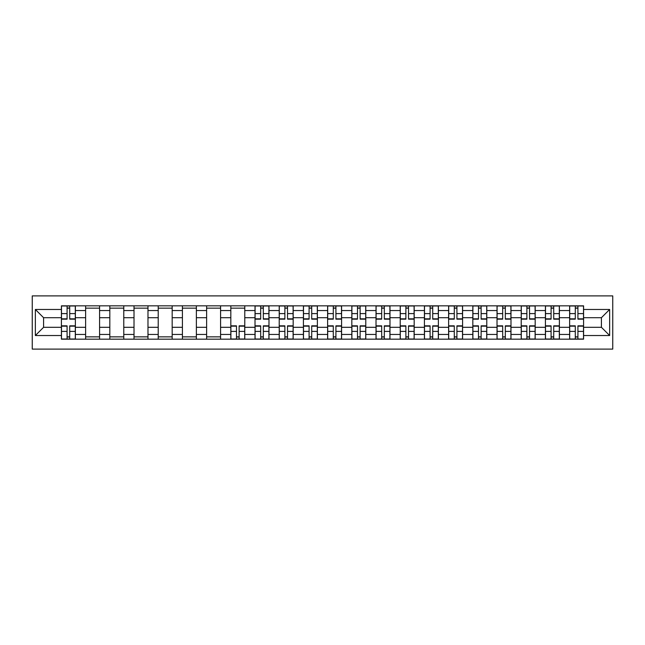 <?xml version="1.0" encoding="UTF-8"?>
<svg xmlns="http://www.w3.org/2000/svg" width="645" height="645" viewBox="0 0 645 645"><rect width="100%" height="100%" fill="white"/><g stroke="black" fill="none" stroke-linecap="round" stroke-linejoin="round"><path stroke-width="0.97" d="M32.25 349.106L612.75 349.106L612.75 295.894L32.25 295.894L32.25 349.106M85.616 339.173L85.616 310.551L75.376 310.551L75.376 339.173M75.376 310.551L75.376 305.827M85.616 310.551L85.616 305.827M99.58 305.827L99.58 339.173M109.819 339.173L109.819 305.827M123.776 305.827L123.776 339.173M134.015 339.173L134.015 305.827M147.979 305.827L147.979 339.173M158.219 339.173L158.219 305.827M172.175 305.827L172.175 339.173M182.414 339.173L182.414 305.827M196.378 305.827L196.378 339.173M206.618 339.173L206.618 305.827M220.582 305.827L220.582 339.173M230.821 339.173L230.821 305.827M244.778 305.827L244.778 339.173M255.017 339.173L255.017 305.827M268.981 305.827L268.981 339.173M279.221 339.173L279.221 305.827M293.177 305.827L293.177 339.173M303.416 339.173L303.416 305.827M317.38 305.827L317.38 339.173M327.62 339.173L327.62 305.827M341.584 305.827L341.584 339.173M351.823 339.173L351.823 305.827M365.78 305.827L365.78 339.173M376.019 339.173L376.019 305.827M389.983 305.827L389.983 339.173M400.222 339.173L400.222 305.827M414.179 305.827L414.179 339.173M424.418 339.173L424.418 305.827M438.382 305.827L438.382 339.173M448.622 339.173L448.622 305.827M462.586 305.827L462.586 339.173M472.825 339.173L472.825 305.827M486.781 305.827L486.781 339.173M497.021 339.173L497.021 305.827M510.985 305.827L510.985 339.173M521.225 339.173L521.225 305.827M535.181 305.827L535.181 339.173M545.42 339.173L545.42 305.827M559.384 305.827L559.384 339.173M569.624 339.173L569.624 305.827M569.624 327.305L559.384 327.305M545.42 327.305L535.181 327.305M521.225 327.305L510.985 327.305M497.021 327.305L486.781 327.305M472.825 327.305L462.586 327.305M448.622 327.305L438.382 327.305M424.418 327.305L414.179 327.305M400.222 327.305L389.983 327.305M376.019 327.305L365.78 327.305M351.823 327.305L341.584 327.305M327.62 327.305L317.38 327.305M303.416 327.305L293.177 327.305M279.221 327.305L268.981 327.305M255.017 327.305L244.778 327.305M230.821 327.305L220.582 327.305M206.618 327.305L196.378 327.305M182.414 327.305L172.175 327.305M158.219 327.305L147.979 327.305M134.015 327.305L123.776 327.305M109.819 327.305L99.58 327.305M85.616 327.305L75.376 327.305M569.624 317.695L559.384 317.695M545.42 317.695L535.181 317.695M521.225 317.695L510.985 317.695M497.021 317.695L486.781 317.695M472.825 317.695L462.586 317.695M448.622 317.695L438.382 317.695M424.418 317.695L414.179 317.695M400.222 317.695L389.983 317.695M376.019 317.695L365.78 317.695M351.823 317.695L341.584 317.695M327.62 317.695L317.38 317.695M303.416 317.695L293.177 317.695M279.221 317.695L268.981 317.695M255.017 317.695L244.778 317.695M230.821 317.695L220.582 317.695M206.618 317.695L196.378 317.695M182.414 317.695L172.175 317.695M158.219 317.695L147.979 317.695M134.015 317.695L123.776 317.695M109.819 317.695L99.58 317.695M85.616 317.695L75.376 317.695M43.578 327.305L61.412 327.305L61.412 317.695L43.578 317.695L43.578 327.305L35.354 335.529L35.354 309.471L61.412 309.471L61.412 317.695M583.588 317.695L583.588 327.305L601.422 327.305L601.422 317.695L583.588 317.695L583.588 305.827L61.412 305.827L61.412 309.471M583.588 309.471L609.646 309.471L609.646 335.529L583.588 335.529L583.588 327.305M61.412 327.305L61.412 339.173L583.588 339.173L583.588 335.529M61.412 335.529L35.354 335.529M69.716 336.851L67.08 336.851M67.08 308.149L69.716 308.149M99.58 336.851L85.616 336.851M85.616 308.149L99.58 308.149M123.776 336.851L109.819 336.851M109.819 308.149L123.776 308.149M147.979 336.851L134.015 336.851M134.015 308.149L147.979 308.149M172.175 336.851L158.219 336.851M158.219 308.149L172.175 308.149M196.378 336.851L182.414 336.851M182.414 308.149L196.378 308.149M220.582 336.851L206.618 336.851M206.618 308.149L220.582 308.149M239.118 336.851L236.481 336.851M230.821 308.149L244.778 308.149M263.321 336.851L260.677 336.851M260.677 308.149L263.321 308.149M287.517 336.851L284.88 336.851M284.88 308.149L287.517 308.149M311.72 336.851L309.084 336.851M309.084 308.149L311.72 308.149M335.916 336.851L333.28 336.851M333.28 308.149L335.916 308.149M360.12 336.851L357.483 336.851M357.483 308.149L360.12 308.149M384.323 336.851L381.679 336.851M381.679 308.149L384.323 308.149M408.519 336.851L405.882 336.851M405.882 308.149L408.519 308.149M432.722 336.851L430.086 336.851M430.086 308.149L432.722 308.149M456.918 336.851L454.282 336.851M454.282 308.149L456.918 308.149M481.122 336.851L478.485 336.851M478.485 308.149L481.122 308.149M505.325 336.851L502.681 336.851M502.681 308.149L505.325 308.149M529.521 336.851L526.884 336.851M526.884 308.149L529.521 308.149M553.724 336.851L551.088 336.851M551.088 308.149L553.724 308.149M577.92 336.851L575.284 336.851M575.284 308.149L577.92 308.149M35.354 309.471L43.578 317.695M601.422 327.305L609.646 335.529M601.422 317.695L609.646 309.471M69.716 319.162L69.716 305.98L75.296 305.98L75.296 319.162L69.716 319.162M67.08 307.996L69.716 307.996M67.08 305.98L61.493 305.98L61.493 319.162L67.08 319.162L67.08 305.98L69.716 305.98M67.08 325.838L67.08 339.02L61.493 339.02L61.493 325.838L67.08 325.838M69.716 337.004L67.08 337.004M69.716 339.02L75.296 339.02L75.296 325.838L69.716 325.838L69.716 339.02L67.08 339.02M263.321 319.162L263.321 305.98L268.9 305.98L268.9 319.162L263.321 319.162M260.677 307.996L263.321 307.996M260.677 305.98L255.097 305.98L255.097 319.162L260.677 319.162L260.677 305.98L263.321 305.98M287.517 319.162L287.517 305.98L293.104 305.98L293.104 319.162L287.517 319.162M284.88 307.996L287.517 307.996M284.88 305.98L279.293 305.98L279.293 319.162L284.88 319.162L284.88 305.98L287.517 305.98M311.72 319.162L311.72 305.98L317.3 305.98L317.3 319.162L311.72 319.162M309.084 307.996L311.72 307.996M309.084 305.98L303.497 305.98L303.497 319.162L309.084 319.162L309.084 305.98L311.72 305.98M335.916 319.162L335.916 305.98L341.503 305.98L341.503 319.162L335.916 319.162M333.28 307.996L335.916 307.996M333.28 305.98L327.7 305.98L327.7 319.162L333.28 319.162L333.28 305.98L335.916 305.98M360.12 319.162L360.12 305.98L365.707 305.98L365.707 319.162L360.12 319.162M357.483 307.996L360.12 307.996M357.483 305.98L351.896 305.98L351.896 319.162L357.483 319.162L357.483 305.98L360.12 305.98M384.323 319.162L384.323 305.98L389.903 305.98L389.903 319.162L384.323 319.162M381.679 307.996L384.323 307.996M381.679 305.98L376.1 305.98L376.1 319.162L381.679 319.162L381.679 305.98L384.323 305.98M408.519 319.162L408.519 305.98L414.106 305.98L414.106 319.162L408.519 319.162M405.882 307.996L408.519 307.996M405.882 305.98L400.295 305.98L400.295 319.162L405.882 319.162L405.882 305.98L408.519 305.98M432.722 319.162L432.722 305.98L438.302 305.98L438.302 319.162L432.722 319.162M430.086 307.996L432.722 307.996M430.086 305.98L424.499 305.98L424.499 319.162L430.086 319.162L430.086 305.98L432.722 305.98M456.918 319.162L456.918 305.98L462.505 305.98L462.505 319.162L456.918 319.162M454.282 307.996L456.918 307.996M454.282 305.98L448.702 305.98L448.702 319.162L454.282 319.162L454.282 305.98L456.918 305.98M481.122 319.162L481.122 305.98L486.709 305.98L486.709 319.162L481.122 319.162M478.485 307.996L481.122 307.996M478.485 305.98L472.898 305.98L472.898 319.162L478.485 319.162L478.485 305.98L481.122 305.98M505.325 319.162L505.325 305.98L510.904 305.98L510.904 319.162L505.325 319.162M502.681 307.996L505.325 307.996M502.681 305.98L497.101 305.98L497.101 319.162L502.681 319.162L502.681 305.98L505.325 305.98M529.521 319.162L529.521 305.98L535.108 305.98L535.108 319.162L529.521 319.162M526.884 307.996L529.521 307.996M526.884 305.98L521.297 305.98L521.297 319.162L526.884 319.162L526.884 305.98L529.521 305.98M553.724 319.162L553.724 305.98L559.304 305.98L559.304 319.162L553.724 319.162M551.088 307.996L553.724 307.996M551.088 305.98L545.501 305.98L545.501 319.162L551.088 319.162L551.088 305.98L553.724 305.98M577.92 319.162L577.92 305.98L583.507 305.98L583.507 319.162L577.92 319.162M575.284 307.996L577.92 307.996M575.284 305.98L569.704 305.98L569.704 319.162L575.284 319.162L575.284 305.98L577.92 305.98M236.481 325.838L236.481 339.02L230.894 339.02L230.894 325.838L236.481 325.838M239.118 337.004L236.481 337.004M239.118 339.02L244.705 339.02L244.705 325.838L239.118 325.838L239.118 339.02L236.481 339.02M260.677 325.838L260.677 339.02L255.097 339.02L255.097 325.838L260.677 325.838M263.321 337.004L260.677 337.004M263.321 339.02L268.9 339.02L268.9 325.838L263.321 325.838L263.321 339.02L260.677 339.02M284.88 325.838L284.88 339.02L279.293 339.02L279.293 325.838L284.88 325.838M287.517 337.004L284.88 337.004M287.517 339.02L293.104 339.02L293.104 325.838L287.517 325.838L287.517 339.02L284.88 339.02M309.084 325.838L309.084 339.02L303.497 339.02L303.497 325.838L309.084 325.838M311.72 337.004L309.084 337.004M311.72 339.02L317.3 339.02L317.3 325.838L311.72 325.838L311.72 339.02L309.084 339.02M333.28 325.838L333.28 339.02L327.7 339.02L327.7 325.838L333.28 325.838M335.916 337.004L333.28 337.004M335.916 339.02L341.503 339.02L341.503 325.838L335.916 325.838L335.916 339.02L333.28 339.02M357.483 325.838L357.483 339.02L351.896 339.02L351.896 325.838L357.483 325.838M360.12 337.004L357.483 337.004M360.12 339.02L365.707 339.02L365.707 325.838L360.12 325.838L360.12 339.02L357.483 339.02M381.679 325.838L381.679 339.02L376.1 339.02L376.1 325.838L381.679 325.838M384.323 337.004L381.679 337.004M384.323 339.02L389.903 339.02L389.903 325.838L384.323 325.838L384.323 339.02L381.679 339.02M405.882 325.838L405.882 339.02L400.295 339.02L400.295 325.838L405.882 325.838M408.519 337.004L405.882 337.004M408.519 339.02L414.106 339.02L414.106 325.838L408.519 325.838L408.519 339.02L405.882 339.02M430.086 325.838L430.086 339.02L424.499 339.02L424.499 325.838L430.086 325.838M432.722 337.004L430.086 337.004M432.722 339.02L438.302 339.02L438.302 325.838L432.722 325.838L432.722 339.02L430.086 339.02M454.282 325.838L454.282 339.02L448.702 339.02L448.702 325.838L454.282 325.838M456.918 337.004L454.282 337.004M456.918 339.02L462.505 339.02L462.505 325.838L456.918 325.838L456.918 339.02L454.282 339.02M478.485 325.838L478.485 339.02L472.898 339.02L472.898 325.838L478.485 325.838M481.122 337.004L478.485 337.004M481.122 339.02L486.709 339.02L486.709 325.838L481.122 325.838L481.122 339.02L478.485 339.02M502.681 325.838L502.681 339.02L497.101 339.02L497.101 325.838L502.681 325.838M505.325 337.004L502.681 337.004M505.325 339.02L510.904 339.02L510.904 325.838L505.325 325.838L505.325 339.02L502.681 339.02M526.884 325.838L526.884 339.02L521.297 339.02L521.297 325.838L526.884 325.838M529.521 337.004L526.884 337.004M529.521 339.02L535.108 339.02L535.108 325.838L529.521 325.838L529.521 339.02L526.884 339.02M551.088 325.838L551.088 339.02L545.501 339.02L545.501 325.838L551.088 325.838M553.724 337.004L551.088 337.004M553.724 339.02L559.304 339.02L559.304 325.838L553.724 325.838L553.724 339.02L551.088 339.02M575.284 325.838L575.284 339.02L569.704 339.02L569.704 325.838L575.284 325.838M577.92 337.004L575.284 337.004M577.92 339.02L583.507 339.02L583.507 325.838L577.92 325.838L577.92 339.02L575.284 339.02M545.42 310.551L535.181 310.551M521.225 310.551L510.985 310.551M497.021 310.551L486.781 310.551M472.825 310.551L462.586 310.551M448.622 310.551L438.382 310.551M424.418 310.551L414.179 310.551M400.222 310.551L389.983 310.551M376.019 310.551L365.78 310.551M351.823 310.551L341.584 310.551M327.62 310.551L317.38 310.551M303.416 310.551L293.177 310.551M279.221 310.551L268.981 310.551M255.017 310.551L244.778 310.551M230.821 310.551L220.582 310.551M206.618 310.551L196.378 310.551M182.414 310.551L172.175 310.551M158.219 310.551L147.979 310.551M134.015 310.551L123.776 310.551M109.819 310.551L99.58 310.551M569.624 310.551L559.384 310.551M545.42 334.449L535.181 334.449M521.225 334.449L510.985 334.449M497.021 334.449L486.781 334.449M472.825 334.449L462.586 334.449M448.622 334.449L438.382 334.449M424.418 334.449L414.179 334.449M400.222 334.449L389.983 334.449M376.019 334.449L365.78 334.449M351.823 334.449L341.584 334.449M327.62 334.449L317.38 334.449M303.416 334.449L293.177 334.449M279.221 334.449L268.981 334.449M255.017 334.449L244.778 334.449M230.821 334.449L220.582 334.449M206.618 334.449L196.378 334.449M182.414 334.449L172.175 334.449M158.219 334.449L147.979 334.449M134.015 334.449L123.776 334.449M109.819 334.449L99.58 334.449M85.616 334.449L75.376 334.449M569.624 334.449L559.384 334.449M69.716 318.84L75.296 318.84M69.716 313.599L75.296 313.599M61.493 318.84L67.08 318.84M61.493 313.599L67.08 313.599M67.08 326.16L61.493 326.16M67.08 331.401L61.493 331.401M75.296 326.16L69.716 326.16M75.296 331.401L69.716 331.401M263.321 318.84L268.9 318.84M263.321 313.599L268.9 313.599M255.097 318.84L260.677 318.84M255.097 313.599L260.677 313.599M287.517 318.84L293.104 318.84M287.517 313.599L293.104 313.599M279.293 318.84L284.88 318.84M279.293 313.599L284.88 313.599M311.72 318.84L317.3 318.84M311.72 313.599L317.3 313.599M303.497 318.84L309.084 318.84M303.497 313.599L309.084 313.599M335.916 318.84L341.503 318.84M335.916 313.599L341.503 313.599M327.7 318.84L333.28 318.84M327.7 313.599L333.28 313.599M360.12 318.84L365.707 318.84M360.12 313.599L365.707 313.599M351.896 318.84L357.483 318.84M351.896 313.599L357.483 313.599M384.323 318.84L389.903 318.84M384.323 313.599L389.903 313.599M376.1 318.84L381.679 318.84M376.1 313.599L381.679 313.599M408.519 318.84L414.106 318.84M408.519 313.599L414.106 313.599M400.295 318.84L405.882 318.84M400.295 313.599L405.882 313.599M432.722 318.84L438.302 318.84M432.722 313.599L438.302 313.599M424.499 318.84L430.086 318.84M424.499 313.599L430.086 313.599M456.918 318.84L462.505 318.84M456.918 313.599L462.505 313.599M448.702 318.84L454.282 318.84M448.702 313.599L454.282 313.599M481.122 318.84L486.709 318.84M481.122 313.599L486.709 313.599M472.898 318.84L478.485 318.84M472.898 313.599L478.485 313.599M505.325 318.84L510.904 318.84M505.325 313.599L510.904 313.599M497.101 318.84L502.681 318.84M497.101 313.599L502.681 313.599M529.521 318.84L535.108 318.84M529.521 313.599L535.108 313.599M521.297 318.84L526.884 318.84M521.297 313.599L526.884 313.599M553.724 318.84L559.304 318.84M553.724 313.599L559.304 313.599M545.501 318.84L551.088 318.84M545.501 313.599L551.088 313.599M577.92 318.84L583.507 318.84M577.92 313.599L583.507 313.599M569.704 318.84L575.284 318.84M569.704 313.599L575.284 313.599M236.481 326.16L230.894 326.16M236.481 331.401L230.894 331.401M244.705 326.16L239.118 326.16M244.705 331.401L239.118 331.401M260.677 326.16L255.097 326.16M260.677 331.401L255.097 331.401M268.9 326.16L263.321 326.16M268.9 331.401L263.321 331.401M284.88 326.16L279.293 326.16M284.88 331.401L279.293 331.401M293.104 326.16L287.517 326.16M293.104 331.401L287.517 331.401M309.084 326.16L303.497 326.16M309.084 331.401L303.497 331.401M317.3 326.16L311.72 326.16M317.3 331.401L311.72 331.401M333.28 326.16L327.7 326.16M333.28 331.401L327.7 331.401M341.503 326.16L335.916 326.16M341.503 331.401L335.916 331.401M357.483 326.16L351.896 326.16M357.483 331.401L351.896 331.401M365.707 326.16L360.12 326.16M365.707 331.401L360.12 331.401M381.679 326.16L376.1 326.16M381.679 331.401L376.1 331.401M389.903 326.16L384.323 326.16M389.903 331.401L384.323 331.401M405.882 326.16L400.295 326.16M405.882 331.401L400.295 331.401M414.106 326.16L408.519 326.16M414.106 331.401L408.519 331.401M430.086 326.16L424.499 326.16M430.086 331.401L424.499 331.401M438.302 326.16L432.722 326.16M438.302 331.401L432.722 331.401M454.282 326.16L448.702 326.16M454.282 331.401L448.702 331.401M462.505 326.16L456.918 326.16M462.505 331.401L456.918 331.401M478.485 326.16L472.898 326.16M478.485 331.401L472.898 331.401M486.709 326.16L481.122 326.16M486.709 331.401L481.122 331.401M502.681 326.16L497.101 326.16M502.681 331.401L497.101 331.401M510.904 326.16L505.325 326.16M510.904 331.401L505.325 331.401M526.884 326.16L521.297 326.16M526.884 331.401L521.297 331.401M535.108 326.16L529.521 326.16M535.108 331.401L529.521 331.401M551.088 326.16L545.501 326.16M551.088 331.401L545.501 331.401M559.304 326.16L553.724 326.16M559.304 331.401L553.724 331.401M575.284 326.16L569.704 326.16M575.284 331.401L569.704 331.401M583.507 326.16L577.92 326.16M583.507 331.401L577.92 331.401"/></g></svg>
